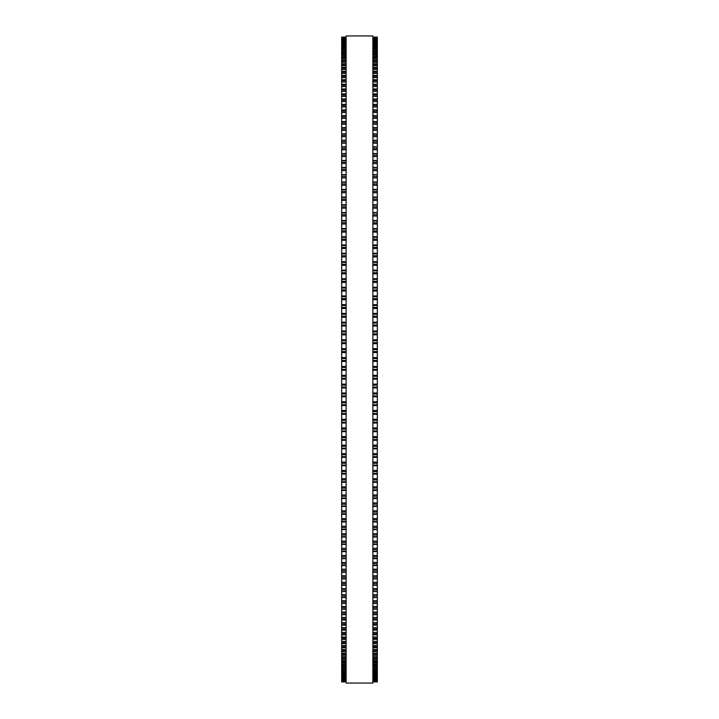 <?xml version="1.0" encoding="UTF-8"?>
<svg xmlns="http://www.w3.org/2000/svg" width="719" height="719" viewBox="0 0 719 719"><rect width="100%" height="100%" fill="white"/><g stroke="black" fill="none" stroke-linecap="round" stroke-linejoin="round"><path stroke-width="1.08" d="M341.669 37.082L346.127 37.082L341.669 37.082L341.669 423.024L346.127 423.015M377.331 37.082L372.873 37.082L377.331 37.082L377.331 423.024L372.873 423.015M341.669 379.12L346.127 379.12L341.669 379.111M377.331 379.12L372.873 379.12L377.331 379.111M341.669 370.267L346.127 370.267L341.669 370.258M377.331 370.267L372.873 370.267L377.331 370.258M377.331 348.733L372.873 348.733L377.331 348.616M341.669 348.733L346.127 348.733L341.669 348.616M377.331 339.88L372.873 339.88L377.331 339.763M341.669 339.88L346.127 339.88L341.669 339.763M377.331 331.046L372.873 331.046L377.331 330.938M341.669 331.046L346.127 331.046L341.669 330.938M377.331 322.229L372.873 322.229L377.331 322.13M341.669 322.229L346.127 322.229L341.669 322.13M377.331 313.439L372.873 313.439L377.331 313.349M341.669 313.439L346.127 313.439L341.669 313.349M377.331 304.685L372.873 304.685L377.331 304.613M341.669 304.685L346.127 304.685L341.669 304.613M372.873 295.985L377.331 295.922M346.127 295.985L341.669 295.922M377.331 287.312L372.873 287.312L377.331 287.276M341.669 287.312L346.127 287.312L341.669 287.276M341.669 37.181L346.127 37.181L341.669 37.181M377.331 37.181L372.873 37.181L377.331 37.181M341.669 37.523L346.127 37.523L341.669 37.514M377.331 37.523L372.873 37.523L377.331 37.514M341.669 38.107L346.127 38.107L341.669 38.098M377.331 38.107L372.873 38.107L377.331 38.098M341.669 38.934L346.127 38.934L341.669 38.925M377.331 38.934L372.873 38.934L377.331 38.925M341.669 40.003L346.127 40.003L341.669 39.994M377.331 40.003L372.873 40.003L377.331 39.994M341.669 41.316L346.127 41.316L341.669 41.307M377.331 41.316L372.873 41.316L377.331 41.307M341.669 42.879L346.127 42.879L341.669 42.861M377.331 42.879L372.873 42.879L377.331 42.861M341.669 44.677L346.127 44.677L341.669 44.65M377.331 44.677L372.873 44.677L377.331 44.65M341.669 46.708L346.127 46.708L341.669 46.681M377.331 46.708L372.873 46.708L377.331 46.681M346.127 48.982L341.669 48.982L346.127 48.946M372.873 48.982L377.331 48.982L372.873 48.946M346.127 51.489L341.669 51.489L346.127 51.453M372.873 51.489L377.331 51.489L372.873 51.453M346.127 54.24L341.669 54.24L346.127 54.186M372.873 54.24L377.331 54.24L372.873 54.186M346.127 57.214L341.669 57.214L346.127 57.152M372.873 57.214L377.331 57.214L372.873 57.152M346.127 60.414L341.669 60.414L346.127 60.351M372.873 60.414L377.331 60.414L372.873 60.351M346.127 63.847L341.669 63.847L346.127 63.766M372.873 63.847L377.331 63.847L372.873 63.766M346.127 67.505L341.669 67.505L346.127 67.415M372.873 67.505L377.331 67.505L372.873 67.415M346.127 71.379L341.669 71.379L346.127 71.28M372.873 71.379L377.331 71.379L372.873 71.28M346.127 75.477L341.669 75.477L346.127 75.369M372.873 75.477L377.331 75.477L372.873 75.369M346.127 79.791L341.669 79.791L346.127 79.665M372.873 79.791L377.331 79.791L372.873 79.665M346.127 84.312L341.669 84.312L346.127 84.177M372.873 84.312L377.331 84.312L372.873 84.177M346.127 89.048L341.669 89.048L346.127 88.895M372.873 89.048L377.331 89.048L372.873 88.895M346.127 93.991L341.669 93.991L346.127 93.821M372.873 93.991L377.331 93.991L372.873 93.821M346.127 99.132L341.669 99.132L346.127 98.943M372.873 99.132L377.331 99.132L372.873 98.943M346.127 104.471L341.669 104.471L346.127 104.273M372.873 104.471L377.331 104.471L372.873 104.273M346.127 109.998L341.669 109.998L346.127 109.791M372.873 109.998L377.331 109.998L372.873 109.791M346.127 115.723L341.669 115.723L346.127 115.489M372.873 115.723L377.331 115.723L372.873 115.489M346.127 121.628L341.669 121.628L346.127 121.385M372.873 121.628L377.331 121.628L372.873 121.385M346.127 127.712L341.669 127.712L346.127 127.452M372.873 127.712L377.331 127.712L372.873 127.452M346.127 133.977L341.669 133.977L346.127 133.698M372.873 133.977L377.331 133.977L372.873 133.698M341.669 140.349L346.127 140.115M377.331 140.349L372.873 140.115M341.669 146.91L346.127 146.694M377.331 146.91L372.873 146.694M341.669 153.632L346.127 153.435M377.331 153.632L372.873 153.435M341.669 160.517L346.127 160.337M377.331 160.517L372.873 160.337M341.669 167.554L346.127 167.383M377.331 167.554L372.873 167.383M341.669 174.735L346.127 174.582M377.331 174.735L372.873 174.582M341.669 182.051L346.127 181.916M377.331 182.051L372.873 181.916M341.669 189.51L346.127 189.385M377.331 189.51L372.873 189.385M341.669 197.096L346.127 196.979M377.331 197.096L372.873 196.979M341.669 204.798L346.127 204.699M377.331 204.798L372.873 204.699M341.669 212.626L346.127 212.536M377.331 212.626L372.873 212.536M341.669 220.562L346.127 220.481M377.331 220.562L372.873 220.481M346.127 228.606L341.669 228.606L346.127 228.534M372.873 228.606L377.331 228.606L372.873 228.534M346.127 236.74L341.669 236.74L346.127 236.686M372.873 236.74L377.331 236.74L372.873 236.686M346.127 244.981L341.669 244.981L346.127 244.927M372.873 244.981L377.331 244.981L372.873 244.927M346.127 253.295L341.669 253.295L346.127 253.259M372.873 253.295L377.331 253.295L372.873 253.259M346.127 261.698L341.669 261.698L346.127 261.662M372.873 261.698L377.331 261.698L372.873 261.662M341.669 270.173L346.127 270.173L341.669 270.146M377.331 270.173L372.873 270.173L377.331 270.146M341.669 278.72L346.127 278.72L341.669 278.702M377.331 278.72L372.873 278.72L377.331 278.702M372.873 423.024L377.331 423.024L377.331 457.338L372.873 457.302M346.127 423.024L341.669 423.024L341.669 457.338L346.127 457.302M372.873 457.338L377.331 457.338L377.331 465.741L372.873 465.705M346.127 457.338L341.669 457.338L341.669 465.741L346.127 465.705M372.873 465.741L377.331 465.741L377.331 474.073L372.873 474.019M346.127 465.741L341.669 465.741L341.669 474.073L346.127 474.019M372.873 474.073L377.331 474.073L377.331 482.314L372.873 482.26M346.127 474.073L341.669 474.073L341.669 482.314L346.127 482.26M372.873 482.314L377.331 482.314L377.331 490.466L372.873 490.394M346.127 482.314L341.669 482.314L341.669 490.466L346.127 490.394M372.873 490.466L377.331 490.466L377.331 498.438M346.127 490.466L341.669 490.466L341.669 498.438M372.873 498.519L377.331 498.519L377.331 506.374M346.127 498.519L341.669 498.519L341.669 506.374M372.873 506.464L377.331 506.464L377.331 514.202M346.127 506.464L341.669 506.464L341.669 514.202M372.873 514.301L377.331 514.301L377.331 521.904M346.127 514.301L341.669 514.301L341.669 521.904M372.873 522.021L377.331 522.021L377.331 529.49M346.127 522.021L341.669 522.021L341.669 529.49M372.873 529.615L377.331 529.615L377.331 536.949M346.127 529.615L341.669 529.615L341.669 536.949M372.873 537.084L377.331 537.084L377.331 544.265M346.127 537.084L341.669 537.084L341.669 544.265M372.873 544.418L377.331 544.418L377.331 551.446M346.127 544.418L341.669 544.418L341.669 551.446M372.873 551.617L377.331 551.617L377.331 558.483M346.127 551.617L341.669 551.617L341.669 558.483M372.873 558.663L377.331 558.663L377.331 591.548L372.873 591.288M346.127 558.663L341.669 558.663L341.669 591.548L346.127 591.288M372.873 591.548L377.331 591.548L377.331 597.615L372.873 597.372M346.127 591.548L341.669 591.548L341.669 597.615L346.127 597.372M372.873 597.615L377.331 597.615L377.331 603.511L372.873 603.277M346.127 597.615L341.669 597.615L341.669 603.511L346.127 603.277M372.873 603.511L377.331 603.511L377.331 609.209L372.873 609.002M346.127 603.511L341.669 603.511L341.669 609.209L346.127 609.002M372.873 609.209L377.331 609.209L377.331 614.727L372.873 614.529M346.127 609.209L341.669 609.209L341.669 614.727L346.127 614.529M372.873 614.727L377.331 614.727L377.331 620.057L372.873 619.868M346.127 614.727L341.669 614.727L341.669 620.057L346.127 619.868M372.873 620.057L377.331 620.057L377.331 625.179L372.873 625.009M346.127 620.057L341.669 620.057L341.669 625.179L346.127 625.009M372.873 625.179L377.331 625.179L377.331 630.105L372.873 629.952M346.127 625.179L341.669 625.179L341.669 630.105L346.127 629.952M372.873 630.105L377.331 630.105L377.331 634.823L372.873 634.688M346.127 630.105L341.669 630.105L341.669 634.823L346.127 634.688M372.873 634.823L377.331 634.823L377.331 639.335L372.873 639.209M346.127 634.823L341.669 634.823L341.669 639.335L346.127 639.209M372.873 639.335L377.331 639.335L377.331 643.631L372.873 643.523M346.127 639.335L341.669 639.335L341.669 643.631L346.127 643.523M372.873 643.631L377.331 643.631L377.331 647.72L372.873 647.621M346.127 643.631L341.669 643.631L341.669 647.72L346.127 647.621M372.873 647.72L377.331 647.72L377.331 651.585L372.873 651.495M346.127 647.72L341.669 647.72L341.669 651.585L346.127 651.495M372.873 651.585L377.331 651.585L377.331 655.234L372.873 655.153M346.127 651.585L341.669 651.585L341.669 655.234L346.127 655.153M372.873 655.234L377.331 655.234L377.331 658.649L372.873 658.586M346.127 655.234L341.669 655.234L341.669 658.649L346.127 658.586M372.873 658.649L377.331 658.649L377.331 661.848L372.873 661.786M346.127 658.649L341.669 658.649L341.669 661.848L346.127 661.786M372.873 661.848L377.331 661.848L377.331 664.814L372.873 664.76M346.127 661.848L341.669 661.848L341.669 664.814L346.127 664.76M372.873 664.814L377.331 664.814L377.331 667.547L372.873 667.511M346.127 664.814L341.669 664.814L341.669 667.547L346.127 667.511M372.873 667.547L377.331 667.547L377.331 670.054L372.873 670.018M346.127 667.547L341.669 667.547L341.669 670.054L346.127 670.018M372.873 670.054L377.331 670.054L377.331 681.918L372.873 681.918L377.331 681.918M346.127 670.054L341.669 670.054L341.669 681.918L346.127 681.918L341.669 681.918M346.127 359.5L346.127 683.05L372.873 683.05L372.873 35.95L346.127 35.95L346.127 359.5M377.331 343.7L372.873 343.7L377.331 343.7M346.127 343.7L341.669 343.7L346.127 343.7M377.331 256.917L372.873 256.917L377.331 256.917M346.127 256.917L341.669 256.917L346.127 256.917M377.331 149.795L372.873 149.795L377.331 149.795M346.127 149.795L341.669 149.795L346.127 149.795M377.331 124.261L372.873 124.261L377.331 124.261M346.127 124.261L341.669 124.261L346.127 124.261M377.331 118.311L372.873 118.311L377.331 118.311M346.127 118.311L341.669 118.311L346.127 118.311M377.331 112.541L372.873 112.541L377.331 112.541M346.127 112.541L341.669 112.541L346.127 112.541M377.331 77.661L372.873 77.661L377.331 77.661M346.127 77.661L341.669 77.661L346.127 77.661M377.331 37.235L372.873 37.235M346.127 37.235L341.669 37.235M377.331 37.631L372.873 37.631M346.127 37.631L341.669 37.631M377.331 38.269L372.873 38.269M346.127 38.269L341.669 38.269M377.331 39.15L372.873 39.15M346.127 39.15L341.669 39.15M377.331 40.273L372.873 40.273M346.127 40.273L341.669 40.273M377.331 41.639L372.873 41.639M346.127 41.639L341.669 41.639M377.331 42.7L372.873 42.7M346.127 42.7L341.669 42.7M377.331 43.248L372.873 43.248M346.127 43.248L341.669 43.248M377.331 44.326L372.873 44.326M346.127 44.326L341.669 44.326M377.331 45.099L372.873 45.099M346.127 45.099L341.669 45.099M377.331 46.196L372.873 46.196M346.127 46.196L341.669 46.196M377.331 47.193L372.873 47.193M346.127 47.193L341.669 47.193M377.331 48.308L372.873 48.308M346.127 48.308L341.669 48.308M377.331 49.512L372.873 49.512M346.127 49.512L341.669 49.512M377.331 50.654L372.873 50.654M346.127 50.654L341.669 50.654M377.331 52.074L372.873 52.074M346.127 52.074L341.669 52.074M377.331 53.224L372.873 53.224M346.127 53.224L341.669 53.224M377.331 54.869L372.873 54.869M346.127 54.869L341.669 54.869M377.331 56.037L372.873 56.037M346.127 56.037L341.669 56.037M377.331 57.897L372.873 57.897M346.127 57.897L341.669 57.897M377.331 59.084L372.873 59.084M346.127 59.084L341.669 59.084M377.331 61.151L372.873 61.151M346.127 61.151L341.669 61.151M377.331 62.346L372.873 62.346M346.127 62.346L341.669 62.346M377.331 64.629L372.873 64.629M346.127 64.629L341.669 64.629M377.331 65.842L372.873 65.842M346.127 65.842L341.669 65.842M377.331 68.341L372.873 68.341M346.127 68.341L341.669 68.341M377.331 69.563L372.873 69.563M346.127 69.563L341.669 69.563M377.331 72.268L372.873 72.268M346.127 72.268L341.669 72.268M377.331 73.5L372.873 73.5M346.127 73.5L341.669 73.5M377.331 76.412L372.873 76.412M346.127 76.412L341.669 76.412M377.331 80.771L372.873 80.771M346.127 80.771L341.669 80.771M377.331 82.029L372.873 82.029M346.127 82.029L341.669 82.029M377.331 85.336L372.873 85.336M346.127 85.336L341.669 85.336M377.331 86.604L372.873 86.604M346.127 86.604L341.669 86.604M377.331 90.118L372.873 90.118M346.127 90.118L341.669 90.118M377.331 91.394L372.873 91.394M346.127 91.394L341.669 91.394M377.331 95.106L372.873 95.106M346.127 95.106L341.669 95.106M377.331 96.391L372.873 96.391M346.127 96.391L341.669 96.391M377.331 100.292L372.873 100.292M346.127 100.292L341.669 100.292M377.331 101.577L372.873 101.577M346.127 101.577L341.669 101.577M377.331 105.666L372.873 105.666M346.127 105.666L341.669 105.666M377.331 106.96L372.873 106.96M346.127 106.96L341.669 106.96M377.331 111.247L372.873 111.247M346.127 111.247L341.669 111.247M377.331 117.008L372.873 117.008M346.127 117.008L341.669 117.008M377.331 122.958L372.873 122.958M346.127 122.958L341.669 122.958M377.331 129.078L372.873 129.078M346.127 129.078L341.669 129.078M377.331 130.391L372.873 130.391M346.127 130.391L341.669 130.391M377.331 135.379L372.873 135.379M346.127 135.379L341.669 135.379M377.331 136.691L372.873 136.691M346.127 136.691L341.669 136.691M377.331 140.412L372.873 140.412M346.127 140.412L341.669 140.412M377.331 141.859L372.873 141.859M346.127 141.859L341.669 141.859M377.331 143.162L372.873 143.162M346.127 143.162L341.669 143.162M377.331 147.018L372.873 147.018M346.127 147.018L341.669 147.018M377.331 148.491L372.873 148.491M346.127 148.491L341.669 148.491M377.331 153.776L372.873 153.776M346.127 153.776L341.669 153.776M377.331 155.286L372.873 155.286M346.127 155.286L341.669 155.286M377.331 156.589L372.873 156.589M346.127 156.589L341.669 156.589M377.331 160.697L372.873 160.697M346.127 160.697L341.669 160.697M377.331 162.242L372.873 162.242M346.127 162.242L341.669 162.242M377.331 163.537L372.873 163.537M346.127 163.537L341.669 163.537M377.331 167.761L372.873 167.761M346.127 167.761L341.669 167.761M377.331 169.342L372.873 169.342M346.127 169.342L341.669 169.342M377.331 170.637L372.873 170.637M346.127 170.637L341.669 170.637M377.331 174.978L372.873 174.978M346.127 174.978L341.669 174.978M377.331 176.586L372.873 176.586M346.127 176.586L341.669 176.586M377.331 177.881L372.873 177.881M346.127 177.881L341.669 177.881M377.331 182.338L372.873 182.338M346.127 182.338L341.669 182.338M377.331 183.974L372.873 183.974M346.127 183.974L341.669 183.974M377.331 185.259L372.873 185.259M346.127 185.259L341.669 185.259M377.331 189.825L372.873 189.825M346.127 189.825L341.669 189.825M377.331 191.497L372.873 191.497M346.127 191.497L341.669 191.497M377.331 192.764L372.873 192.764M346.127 192.764L341.669 192.764M377.331 197.446L372.873 197.446M346.127 197.446L341.669 197.446M377.331 199.145L372.873 199.145M346.127 199.145L341.669 199.145M377.331 200.403L372.873 200.403M346.127 200.403L341.669 200.403M377.331 205.185L372.873 205.185M346.127 205.185L341.669 205.185M377.331 206.91L372.873 206.91M346.127 206.91L341.669 206.91M377.331 208.168L372.873 208.168M346.127 208.168L341.669 208.168M377.331 213.04L372.873 213.04M346.127 213.04L341.669 213.04M377.331 214.792L372.873 214.792M346.127 214.792L341.669 214.792M377.331 216.042L372.873 216.042M346.127 216.042L341.669 216.042M377.331 221.012L372.873 221.012M346.127 221.012L341.669 221.012M377.331 222.782L372.873 222.782M346.127 222.782L341.669 222.782M377.331 224.022L372.873 224.022M346.127 224.022L341.669 224.022M377.331 229.091L372.873 229.091M346.127 229.091L341.669 229.091M377.331 230.88L372.873 230.88M346.127 230.88L341.669 230.88M377.331 232.102L372.873 232.102M346.127 232.102L341.669 232.102M377.331 237.261L372.873 237.261M346.127 237.261L341.669 237.261M377.331 239.076L372.873 239.076M346.127 239.076L341.669 239.076M377.331 240.29L372.873 240.29M346.127 240.29L341.669 240.29M377.331 245.53L372.873 245.53M346.127 245.53L341.669 245.53M377.331 247.363L372.873 247.363M346.127 247.363L341.669 247.363M377.331 248.558L372.873 248.558M346.127 248.558L341.669 248.558M377.331 253.888L372.873 253.888M346.127 253.888L341.669 253.888M377.331 255.739L372.873 255.739M346.127 255.739L341.669 255.739M377.331 262.318L372.873 262.318M346.127 262.318L341.669 262.318M377.331 264.188L372.873 264.188M346.127 264.188L341.669 264.188M377.331 265.356L372.873 265.356M346.127 265.356L341.669 265.356M377.331 270.829L372.873 270.829M346.127 270.829L341.669 270.829M377.331 272.717L372.873 272.717M346.127 272.717L341.669 272.717M377.331 273.858L372.873 273.858M346.127 273.858L341.669 273.858M377.331 279.403L372.873 279.403M346.127 279.403L341.669 279.403M377.331 281.3L372.873 281.3M346.127 281.3L341.669 281.3M377.331 282.432L372.873 282.432M346.127 282.432L341.669 282.432M377.331 288.04L372.873 288.04M346.127 288.04L341.669 288.04M377.331 289.946L372.873 289.946M346.127 289.946L341.669 289.946M377.331 291.06L372.873 291.06M346.127 291.06L341.669 291.06M377.331 296.731L372.873 296.731M346.127 296.731L341.669 296.731M377.331 298.655L372.873 298.655M346.127 298.655L341.669 298.655M377.331 299.742L372.873 299.742M346.127 299.742L341.669 299.742M377.331 305.467L372.873 305.467M346.127 305.467L341.669 305.467M377.331 307.399L372.873 307.399M346.127 307.399L341.669 307.399M377.331 308.469L372.873 308.469M346.127 308.469L341.669 308.469M377.331 314.248L372.873 314.248M346.127 314.248L341.669 314.248M377.331 316.189L372.873 316.189M346.127 316.189L341.669 316.189M377.331 317.232L372.873 317.232M346.127 317.232L341.669 317.232M377.331 323.056L372.873 323.056M346.127 323.056L341.669 323.056M377.331 325.006L372.873 325.006M346.127 325.006L341.669 325.006M377.331 326.031L372.873 326.031M346.127 326.031L341.669 326.031M377.331 331.899L372.873 331.899M346.127 331.899L341.669 331.899M377.331 333.85L372.873 333.85M346.127 333.85L341.669 333.85M377.331 334.856L372.873 334.856M346.127 334.856L341.669 334.856M377.331 340.761L372.873 340.761M346.127 340.761L341.669 340.761M377.331 342.72L372.873 342.72M346.127 342.72L341.669 342.72M377.331 349.641L372.873 349.641M346.127 349.641L341.669 349.641M377.331 351.6L372.873 351.6M346.127 351.6L341.669 351.6M377.331 352.553L372.873 352.553M346.127 352.553L341.669 352.553M377.331 357.586L372.873 357.586M346.127 357.586L341.669 357.586M377.331 358.52L372.873 358.52M346.127 358.52L341.669 358.52M377.331 360.48L372.873 360.48M346.127 360.48L341.669 360.48M377.331 361.414L372.873 361.414M346.127 361.414L341.669 361.414M377.331 366.447L372.873 366.447M346.127 366.447L341.669 366.447M377.331 367.4L372.873 367.4M346.127 367.4L341.669 367.4M377.331 369.359L372.873 369.359M346.127 369.359L341.669 369.359M377.331 375.3L372.873 375.3M346.127 375.3L341.669 375.3M377.331 376.28L372.873 376.28M346.127 376.28L341.669 376.28M377.331 378.239L372.873 378.239M346.127 378.239L341.669 378.239M377.331 384.144L372.873 384.144M346.127 384.144L341.669 384.144M377.331 385.15L372.873 385.15M346.127 385.15L341.669 385.15M377.331 387.101L372.873 387.101M346.127 387.101L341.669 387.101M377.331 387.954L372.873 387.954L377.331 387.954M346.127 387.954L341.669 387.954L346.127 387.954M377.331 392.969L372.873 392.969M346.127 392.969L341.669 392.969M377.331 393.994L372.873 393.994M346.127 393.994L341.669 393.994M377.331 395.944L372.873 395.944M346.127 395.944L341.669 395.944M377.331 396.771L372.873 396.771L377.331 396.771M346.127 396.771L341.669 396.771L346.127 396.771M377.331 401.768L372.873 401.768M346.127 401.768L341.669 401.768M377.331 402.811L372.873 402.811M346.127 402.811L341.669 402.811M377.331 404.752L372.873 404.752M346.127 404.752L341.669 404.752M377.331 405.552L372.873 405.552L377.331 405.561M346.127 405.552L341.669 405.552L346.127 405.561M377.331 410.531L372.873 410.531M346.127 410.531L341.669 410.531M377.331 411.601L372.873 411.601M346.127 411.601L341.669 411.601M377.331 413.533L372.873 413.533M346.127 413.533L341.669 413.533M377.331 414.306L372.873 414.306L377.331 414.315M346.127 414.306L341.669 414.306L346.127 414.315M377.331 419.258L372.873 419.258M346.127 419.258L341.669 419.258M377.331 420.345L372.873 420.345M346.127 420.345L341.669 420.345M377.331 422.269L372.873 422.269M346.127 422.269L341.669 422.269M377.331 427.94L372.873 427.94M346.127 427.94L341.669 427.94M377.331 429.054L372.873 429.054M346.127 429.054L341.669 429.054M377.331 430.96L372.873 430.96M346.127 430.96L341.669 430.96M377.331 431.67L372.873 431.67L377.331 431.688M346.127 431.67L341.669 431.67L346.127 431.688M377.331 436.568L372.873 436.568M346.127 436.568L341.669 436.568M377.331 437.7L372.873 437.7M346.127 437.7L341.669 437.7M377.331 439.597L372.873 439.597M346.127 439.597L341.669 439.597M377.331 440.28L372.873 440.28L377.331 440.298M346.127 440.28L341.669 440.28L346.127 440.298M377.331 445.142L372.873 445.142M346.127 445.142L341.669 445.142M377.331 446.283L372.873 446.283M346.127 446.283L341.669 446.283M377.331 448.171L372.873 448.171M346.127 448.171L341.669 448.171M377.331 448.827L372.873 448.827L377.331 448.854M346.127 448.827L341.669 448.827L346.127 448.854M377.331 453.644L372.873 453.644M346.127 453.644L341.669 453.644M377.331 454.812L372.873 454.812M346.127 454.812L341.669 454.812M377.331 456.682L372.873 456.682M346.127 456.682L341.669 456.682M377.331 462.083L372.873 462.083M346.127 462.083L341.669 462.083M377.331 463.261L372.873 463.261M346.127 463.261L341.669 463.261M377.331 465.112L372.873 465.112M346.127 465.112L341.669 465.112M377.331 470.442L372.873 470.442M346.127 470.442L341.669 470.442M377.331 471.637L372.873 471.637M346.127 471.637L341.669 471.637M377.331 473.47L372.873 473.47M346.127 473.47L341.669 473.47M377.331 478.71L372.873 478.71M346.127 478.71L341.669 478.71M377.331 479.924L372.873 479.924M346.127 479.924L341.669 479.924M377.331 481.739L372.873 481.739M346.127 481.739L341.669 481.739M377.331 486.898L372.873 486.898M346.127 486.898L341.669 486.898M377.331 488.12L372.873 488.12M346.127 488.12L341.669 488.12M377.331 489.909L372.873 489.909M346.127 489.909L341.669 489.909M377.331 494.978L372.873 494.978M346.127 494.978L341.669 494.978M377.331 496.218L372.873 496.218M346.127 496.218L341.669 496.218M377.331 497.988L372.873 497.988M346.127 497.988L341.669 497.988M377.331 502.958L372.873 502.958M346.127 502.958L341.669 502.958M377.331 504.208L372.873 504.208M346.127 504.208L341.669 504.208M377.331 505.96L372.873 505.96M346.127 505.96L341.669 505.96M377.331 510.832L372.873 510.832M346.127 510.832L341.669 510.832M377.331 512.09L372.873 512.09M346.127 512.09L341.669 512.09M377.331 513.815L372.873 513.815M346.127 513.815L341.669 513.815M377.331 518.597L372.873 518.597M346.127 518.597L341.669 518.597M377.331 519.855L372.873 519.855M346.127 519.855L341.669 519.855M377.331 521.554L372.873 521.554M346.127 521.554L341.669 521.554M377.331 526.236L372.873 526.236M346.127 526.236L341.669 526.236M377.331 527.503L372.873 527.503M346.127 527.503L341.669 527.503M377.331 529.175L372.873 529.175M346.127 529.175L341.669 529.175M377.331 533.741L372.873 533.741M346.127 533.741L341.669 533.741M377.331 535.026L372.873 535.026M346.127 535.026L341.669 535.026M377.331 536.662L372.873 536.662M346.127 536.662L341.669 536.662M377.331 541.119L372.873 541.119M346.127 541.119L341.669 541.119M377.331 542.414L372.873 542.414M346.127 542.414L341.669 542.414M377.331 544.022L372.873 544.022M346.127 544.022L341.669 544.022M377.331 548.363L372.873 548.363M346.127 548.363L341.669 548.363M377.331 549.658L372.873 549.658M346.127 549.658L341.669 549.658M377.331 551.239L372.873 551.239M346.127 551.239L341.669 551.239M377.331 555.463L372.873 555.463M346.127 555.463L341.669 555.463M377.331 556.758L372.873 556.758M346.127 556.758L341.669 556.758M377.331 558.304L372.873 558.304M346.127 558.304L341.669 558.304M377.331 562.411L372.873 562.411M346.127 562.411L341.669 562.411M377.331 563.714L372.873 563.714M346.127 563.714L341.669 563.714M377.331 565.224L372.873 565.224M346.127 565.224L341.669 565.224M377.331 569.205L372.873 569.205M346.127 569.205L341.669 569.205M377.331 570.509L372.873 570.509M346.127 570.509L341.669 570.509M377.331 571.982L372.873 571.982M346.127 571.982L341.669 571.982M377.331 575.838L372.873 575.838M346.127 575.838L341.669 575.838M377.331 577.141L372.873 577.141M346.127 577.141L341.669 577.141M377.331 578.588L372.873 578.588M346.127 578.588L341.669 578.588M377.331 582.309L372.873 582.309M346.127 582.309L341.669 582.309M377.331 583.621L372.873 583.621M346.127 583.621L341.669 583.621M377.331 585.023L372.873 585.023M346.127 585.023L341.669 585.023M377.331 588.609L372.873 588.609M346.127 588.609L341.669 588.609M377.331 589.922L372.873 589.922M346.127 589.922L341.669 589.922M377.331 594.739L372.873 594.739M346.127 594.739L341.669 594.739M377.331 596.042L372.873 596.042M346.127 596.042L341.669 596.042M377.331 600.689L372.873 600.689M346.127 600.689L341.669 600.689M377.331 601.992L372.873 601.992M346.127 601.992L341.669 601.992M377.331 606.459L372.873 606.459M346.127 606.459L341.669 606.459M377.331 607.753L372.873 607.753M346.127 607.753L341.669 607.753M377.331 612.04L372.873 612.04M346.127 612.04L341.669 612.04M377.331 613.334L372.873 613.334M346.127 613.334L341.669 613.334M377.331 617.423L372.873 617.423M346.127 617.423L341.669 617.423M377.331 618.708L372.873 618.708M346.127 618.708L341.669 618.708M377.331 622.609L372.873 622.609M346.127 622.609L341.669 622.609M377.331 623.894L372.873 623.894M346.127 623.894L341.669 623.894M377.331 627.606L372.873 627.606M346.127 627.606L341.669 627.606M377.331 628.882L372.873 628.882M346.127 628.882L341.669 628.882M377.331 632.396L372.873 632.396M346.127 632.396L341.669 632.396M377.331 633.664L372.873 633.664M346.127 633.664L341.669 633.664M377.331 636.971L372.873 636.971M346.127 636.971L341.669 636.971M377.331 638.229L372.873 638.229M346.127 638.229L341.669 638.229M377.331 641.339L372.873 641.339M346.127 641.339L341.669 641.339M377.331 642.588L372.873 642.588M346.127 642.588L341.669 642.588M377.331 645.5L372.873 645.5M346.127 645.5L341.669 645.5M377.331 646.732L372.873 646.732M346.127 646.732L341.669 646.732M377.331 649.437L372.873 649.437M346.127 649.437L341.669 649.437M377.331 650.659L372.873 650.659M346.127 650.659L341.669 650.659M377.331 653.158L372.873 653.158M346.127 653.158L341.669 653.158M377.331 654.371L372.873 654.371M346.127 654.371L341.669 654.371M377.331 656.654L372.873 656.654M346.127 656.654L341.669 656.654M377.331 657.849L372.873 657.849M346.127 657.849L341.669 657.849M377.331 659.916L372.873 659.916M346.127 659.916L341.669 659.916M377.331 661.103L372.873 661.103M346.127 661.103L341.669 661.103M377.331 662.963L372.873 662.963M346.127 662.963L341.669 662.963M377.331 664.131L372.873 664.131M346.127 664.131L341.669 664.131M377.331 665.776L372.873 665.776M346.127 665.776L341.669 665.776M377.331 666.926L372.873 666.926M346.127 666.926L341.669 666.926M377.331 668.346L372.873 668.346M346.127 668.346L341.669 668.346M377.331 669.488L372.873 669.488M346.127 669.488L341.669 669.488M377.331 670.692L372.873 670.692M346.127 670.692L341.669 670.692M377.331 671.807L372.873 671.807M346.127 671.807L341.669 671.807M377.331 672.292L372.873 672.292L377.331 672.319M346.127 672.292L341.669 672.292L346.127 672.319M377.331 672.804L372.873 672.804M346.127 672.804L341.669 672.804M377.331 673.901L372.873 673.901M346.127 673.901L341.669 673.901M377.331 674.323L372.873 674.323L377.331 674.35M346.127 674.323L341.669 674.323L346.127 674.35M377.331 674.674L372.873 674.674M346.127 674.674L341.669 674.674M377.331 675.752L372.873 675.752M346.127 675.752L341.669 675.752M377.331 676.121L372.873 676.121L377.331 676.139M346.127 676.121L341.669 676.121L346.127 676.139M377.331 676.3L372.873 676.3M346.127 676.3L341.669 676.3M377.331 677.361L372.873 677.361M346.127 677.361L341.669 677.361M377.331 677.684L372.873 677.684L377.331 677.693M346.127 677.684L341.669 677.684L346.127 677.693M377.331 678.727L372.873 678.727M346.127 678.727L341.669 678.727M377.331 678.997L372.873 678.997L377.331 679.006M346.127 678.997L341.669 678.997L346.127 679.006M377.331 679.85L372.873 679.85M346.127 679.85L341.669 679.85M377.331 680.066L372.873 680.066L377.331 680.075M346.127 680.066L341.669 680.066L346.127 680.075M377.331 680.731L372.873 680.731M346.127 680.731L341.669 680.731M377.331 680.893L372.873 680.893L377.331 680.902M346.127 680.893L341.669 680.893L346.127 680.902M377.331 681.369L372.873 681.369M346.127 681.369L341.669 681.369M377.331 681.477L372.873 681.477L377.331 681.486M346.127 681.477L341.669 681.477L346.127 681.486M377.331 681.765L372.873 681.765M346.127 681.765L341.669 681.765M377.331 681.819L372.873 681.819L377.331 681.819M346.127 681.819L341.669 681.819L346.127 681.819M377.331 295.976L372.873 295.976M346.127 295.976L341.669 295.976M377.331 565.565L372.873 565.565M346.127 565.565L341.669 565.565M377.331 572.306L372.873 572.306M346.127 572.306L341.669 572.306M377.331 578.885L372.873 578.885M346.127 578.885L341.669 578.885M377.331 585.302L372.873 585.302M346.127 585.302L341.669 585.302"/></g></svg>
